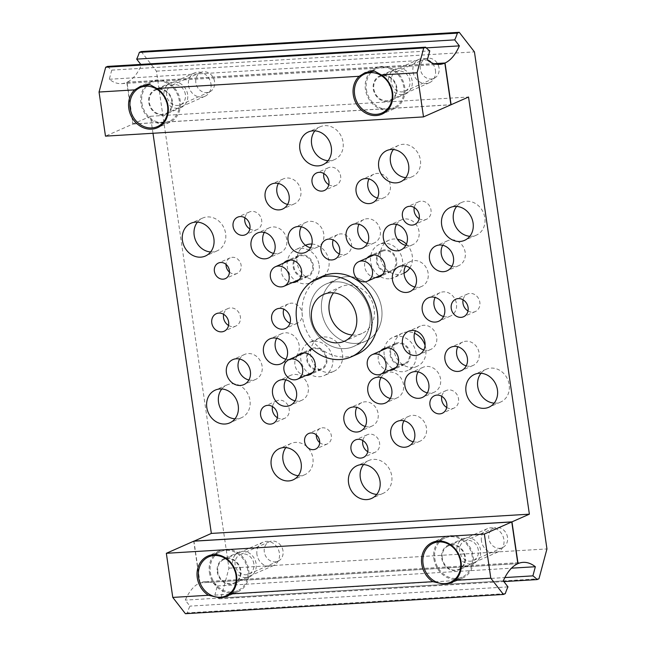 <?xml version="1.0" encoding="UTF-8"?>
<svg xmlns="http://www.w3.org/2000/svg" width="646" height="646" viewBox="0 0 646 646"><rect width="100%" height="100%" fill="white"/><g stroke="black" fill="none" stroke-linecap="round" stroke-linejoin="round"><path stroke-width="0.48" stroke-dasharray="3.23 2.42" d="M441.751 558.305A13.437 11.628 -113.8 0 0 458.967 569.885A13.437 11.628 -113.8 0 0 465.322 556.884A13.437 11.628 -113.8 0 0 448.106 545.305A13.437 11.628 -113.8 0 0 441.751 558.305M457.013 551.571A13.437 11.628 -113.8 0 0 474.229 563.15A13.437 11.628 -113.8 0 0 480.584 550.142A13.437 11.628 -113.8 0 0 463.376 538.562A13.437 11.628 -113.8 0 0 457.013 551.571M433.894 558.782A22.4 19.38 -113.8 0 0 462.584 578.081A22.4 19.38 -113.8 0 0 473.179 556.408A22.4 19.38 -113.8 0 0 444.488 537.109A22.4 19.38 -113.8 0 0 433.894 558.782M217.258 571.896A13.437 11.628 -113.8 0 0 234.474 583.475A13.437 11.628 -113.8 0 0 240.829 570.466A13.437 11.628 -113.8 0 0 223.621 558.887A13.437 11.628 -113.8 0 0 217.258 571.896M232.528 565.153A13.437 11.628 -113.8 0 0 249.744 576.733A13.437 11.628 -113.8 0 0 256.099 563.724A13.437 11.628 -113.8 0 0 238.883 552.144A13.437 11.628 -113.8 0 0 232.528 565.153M209.401 572.372A22.4 19.38 -113.8 0 0 238.091 591.671A22.4 19.38 -113.8 0 0 248.686 569.99A22.4 19.38 -113.8 0 0 220.003 550.691A22.4 19.38 -113.8 0 0 209.401 572.372M185.41 613.7L187.275 612.876A53.327 25.46 -93.5 0 1 189.94 606.126L185.289 600.126A63.994 30.556 -93.5 0 1 199.824 582.91L193.743 541.195M503.307 580.875L185.289 600.126M507.966 586.883L189.94 606.126M505.301 593.634L187.275 612.876M517.85 563.667L199.824 582.91M435.444 70.341A12.799 11.071 66.2 0 1 429.388 82.728A12.799 11.071 66.2 0 1 412.988 71.698A12.799 11.071 66.2 0 1 419.044 59.311A12.799 11.071 66.2 0 1 435.444 70.341M396.297 87.622A12.799 11.071 66.2 0 1 390.241 100.009A12.799 11.071 66.2 0 1 373.848 88.978A12.799 11.071 66.2 0 1 379.905 76.591A12.799 11.071 66.2 0 1 396.297 87.622M366.363 89.431A21.334 18.451 -113.8 0 0 393.689 107.817A21.334 18.451 -113.8 0 0 403.782 87.17A21.334 18.451 -113.8 0 0 376.457 68.791A21.334 18.451 -113.8 0 0 366.363 89.431M256.963 554.575A12.799 11.071 66.2 0 1 263.019 542.188A12.799 11.071 66.2 0 1 279.411 553.218A12.799 11.071 66.2 0 1 273.363 565.605A12.799 11.071 66.2 0 1 256.963 554.575M217.823 571.863A12.799 11.071 66.2 0 1 223.879 559.476A12.799 11.071 66.2 0 1 240.272 570.499A12.799 11.071 66.2 0 1 234.215 582.886A12.799 11.071 66.2 0 1 217.823 571.863M247.757 570.047A21.334 18.451 -113.8 0 0 220.431 551.668A21.334 18.451 -113.8 0 0 210.338 572.316A21.334 18.451 -113.8 0 0 237.663 590.694A21.334 18.451 -113.8 0 0 247.757 570.047M210.951 83.923A12.799 11.071 66.2 0 1 204.895 96.311A12.799 11.071 66.2 0 1 188.503 85.28A12.799 11.071 66.2 0 1 194.559 72.893A12.799 11.071 66.2 0 1 210.951 83.923M171.812 101.204A12.799 11.071 66.2 0 1 165.756 113.591A12.799 11.071 66.2 0 1 149.363 102.569A12.799 11.071 66.2 0 1 155.411 90.182A12.799 11.071 66.2 0 1 171.812 101.204M141.878 103.021A21.334 18.451 -113.8 0 0 169.204 121.4A21.334 18.451 -113.8 0 0 179.289 100.752A21.334 18.451 -113.8 0 0 151.971 82.373A21.334 18.451 -113.8 0 0 141.878 103.021M385.056 250.632A10.667 9.23 -113.8 0 0 382.27 251.302A10.667 9.23 -113.8 0 0 377.571 263.229A10.667 9.23 -113.8 0 0 388.093 271.49A10.667 9.23 -113.8 0 0 390.878 270.811A10.667 9.23 -113.8 0 0 395.578 258.885A10.667 9.23 -113.8 0 0 385.056 250.632M404.041 273.161A18.128 15.69 66.2 0 1 403.685 273.323A18.128 15.69 66.2 0 1 398.945 274.469A18.128 15.69 66.2 0 1 381.051 260.427A18.128 15.69 66.2 0 1 389.037 240.15A18.128 15.69 66.2 0 1 393.777 239.004A18.128 15.69 66.2 0 1 397.443 239.254M389.158 278.789A18.128 15.69 66.2 0 1 371.264 264.755A18.128 15.69 66.2 0 1 379.25 244.471A18.128 15.69 66.2 0 1 383.99 243.332A18.128 15.69 66.2 0 1 401.885 257.366A18.128 15.69 66.2 0 1 393.899 277.643A18.128 15.69 66.2 0 1 389.158 278.789M406.423 244.14A18.128 15.69 66.2 0 1 409.895 267.896M172.369 101.172A13.437 11.628 -113.8 0 0 155.153 89.592A13.437 11.628 -113.8 0 0 148.798 102.601A13.437 11.628 -113.8 0 0 166.014 114.181A13.437 11.628 -113.8 0 0 172.369 101.172M187.639 94.429A13.437 11.628 -113.8 0 0 170.423 82.849A13.437 11.628 -113.8 0 0 164.068 95.858A13.437 11.628 -113.8 0 0 181.276 107.438A13.437 11.628 -113.8 0 0 187.639 94.429M146.561 84.763A22.4 19.38 -113.8 0 0 140.941 103.077A22.4 19.38 -113.8 0 0 169.632 122.377A22.4 19.38 -113.8 0 0 180.226 100.695A22.4 19.38 -113.8 0 0 151.535 81.396A22.4 19.38 -113.8 0 0 146.763 84.569M396.854 87.59A13.437 11.628 -113.8 0 0 379.646 76.01A13.437 11.628 -113.8 0 0 373.283 89.011A13.437 11.628 -113.8 0 0 390.499 100.59A13.437 11.628 -113.8 0 0 396.854 87.59M412.124 80.847A13.437 11.628 -113.8 0 0 394.908 69.267A13.437 11.628 -113.8 0 0 388.553 82.276A13.437 11.628 -113.8 0 0 405.769 93.856A13.437 11.628 -113.8 0 0 412.124 80.847M371.054 71.173A22.4 19.38 -113.8 0 0 365.426 89.487A22.4 19.38 -113.8 0 0 394.117 108.786A22.4 19.38 -113.8 0 0 404.719 87.113A22.4 19.38 -113.8 0 0 376.029 67.814A22.4 19.38 -113.8 0 0 371.256 70.979M107.551 66.409A53.327 25.46 86.5 0 0 111.75 70.131L109.303 79.272A63.994 30.556 86.5 0 0 121.537 83.633A63.994 30.556 86.5 0 0 126.802 82.333L132.882 124.048L105.484 136.144M109.303 79.272L427.321 60.021M111.75 70.131L429.776 50.881M132.882 124.048L450.908 104.805M126.802 82.333L434.185 63.728M322.709 276.197A42.66 36.911 -113.8 0 0 302.522 317.485A42.66 36.911 -113.8 0 0 357.173 354.25M352.183 335.016A25.598 22.142 -113.8 0 0 362.026 333.449A25.598 22.142 -113.8 0 0 374.131 308.675A25.598 22.142 -113.8 0 0 341.346 286.622A25.598 22.142 -113.8 0 0 333.562 292.84M321.748 311.848A34.125 29.53 -113.8 0 0 365.466 341.258A34.125 29.53 -113.8 0 0 381.616 308.223A34.125 29.53 -113.8 0 0 337.898 278.814A34.125 29.53 -113.8 0 0 321.748 311.848A34.125 29.53 -113.8 0 0 365.466 341.258A34.125 29.53 -113.8 0 0 381.616 308.223A34.125 29.53 -113.8 0 0 337.898 278.814A34.125 29.53 -113.8 0 0 321.748 311.848M310.007 317.033A34.125 29.53 -113.8 0 0 353.725 346.442A34.125 29.53 -113.8 0 0 369.875 313.407A34.125 29.53 -113.8 0 0 326.157 283.998A34.125 29.53 -113.8 0 0 310.007 317.033A34.125 29.53 -113.8 0 0 353.725 346.442A34.125 29.53 -113.8 0 0 369.875 313.407A34.125 29.53 -113.8 0 0 326.157 283.998A34.125 29.53 -113.8 0 0 310.007 317.033M318.316 369.447A10.667 9.23 -113.8 0 0 321.102 368.777A10.667 9.23 -113.8 0 0 325.802 356.842A10.667 9.23 -113.8 0 0 315.272 348.59A10.667 9.23 -113.8 0 0 312.486 349.26A10.667 9.23 -113.8 0 0 307.787 361.187A10.667 9.23 -113.8 0 0 318.316 369.447M323.993 336.97A18.128 15.69 66.2 0 1 341.887 351.004A18.128 15.69 66.2 0 1 333.901 371.28A18.128 15.69 66.2 0 1 329.161 372.427A18.128 15.69 66.2 0 1 311.267 358.393A18.128 15.69 66.2 0 1 319.253 338.108A18.128 15.69 66.2 0 1 323.993 336.97M314.206 341.29A18.128 15.69 66.2 0 1 332.101 355.324A18.128 15.69 66.2 0 1 324.114 375.601A18.128 15.69 66.2 0 1 319.382 376.747A18.128 15.69 66.2 0 1 301.48 362.713A18.128 15.69 66.2 0 1 309.466 342.428A18.128 15.69 66.2 0 1 314.206 341.29M409.483 353.41A10.667 9.23 -113.8 0 0 395.82 344.213A10.667 9.23 -113.8 0 0 390.773 354.541A10.667 9.23 -113.8 0 0 404.436 363.73A10.667 9.23 -113.8 0 0 409.483 353.41M425.06 345.408A18.128 15.69 66.2 0 1 425.819 348.687A18.128 15.69 66.2 0 1 417.235 366.242A18.128 15.69 66.2 0 1 394.012 350.616A18.128 15.69 66.2 0 1 402.595 333.07A18.128 15.69 66.2 0 1 414.49 333.263M384.225 354.937A18.128 15.69 66.2 0 1 392.808 337.39A18.128 15.69 66.2 0 1 416.032 353.007A18.128 15.69 66.2 0 1 407.456 370.562A18.128 15.69 66.2 0 1 384.225 354.937M293.882 266.669A10.667 9.23 -113.8 0 0 307.544 275.858A10.667 9.23 -113.8 0 0 312.591 265.538A10.667 9.23 -113.8 0 0 298.928 256.341A10.667 9.23 -113.8 0 0 293.882 266.669M311.921 244.043A18.128 15.69 66.2 0 1 328.927 260.814A18.128 15.69 66.2 0 1 320.343 278.369A18.128 15.69 66.2 0 1 297.12 262.744A18.128 15.69 66.2 0 1 305.703 245.197M319.14 265.143A18.128 15.69 66.2 0 1 310.565 282.69A18.128 15.69 66.2 0 1 287.333 267.064A18.128 15.69 66.2 0 1 295.916 249.518A18.128 15.69 66.2 0 1 319.14 265.143M481.456 540.993A12.799 11.071 66.2 0 1 487.512 528.606A12.799 11.071 66.2 0 1 503.904 539.628A12.799 11.071 66.2 0 1 497.848 552.015A12.799 11.071 66.2 0 1 481.456 540.993M442.308 558.273A12.799 11.071 66.2 0 1 448.364 545.886A12.799 11.071 66.2 0 1 464.757 556.917A12.799 11.071 66.2 0 1 458.708 569.304A12.799 11.071 66.2 0 1 442.308 558.273M472.242 556.464A21.334 18.451 -113.8 0 0 444.916 538.078A21.334 18.451 -113.8 0 0 434.831 558.725A21.334 18.451 -113.8 0 0 462.148 577.104A21.334 18.451 -113.8 0 0 472.242 556.464M405.769 177.65A17.062 14.761 -113.8 0 0 412.326 176.616A17.062 14.761 -113.8 0 0 420.401 160.095A17.062 14.761 -113.8 0 0 398.542 145.39A17.062 14.761 -113.8 0 0 393.349 149.541M298.274 475.722A17.062 14.761 -113.8 0 0 304.831 474.681A17.062 14.761 -113.8 0 0 312.898 458.167A17.062 14.761 -113.8 0 0 291.039 443.463A17.062 14.761 -113.8 0 0 285.855 447.605M469.836 236.275A17.918 15.504 -113.8 0 0 476.36 235.152A17.918 15.504 -113.8 0 0 484.831 217.815A17.918 15.504 -113.8 0 0 461.882 202.376A17.918 15.504 -113.8 0 0 456.657 206.437M494.182 403.136A17.918 15.504 -113.8 0 0 500.698 402.014A17.918 15.504 -113.8 0 0 509.177 384.669A17.918 15.504 -113.8 0 0 486.228 369.229A17.918 15.504 -113.8 0 0 481.004 373.299M234.966 418.826A17.918 15.504 -113.8 0 0 241.483 417.704A17.918 15.504 -113.8 0 0 249.962 400.358A17.918 15.504 -113.8 0 0 227.012 384.919A17.918 15.504 -113.8 0 0 221.788 388.981M210.62 251.964A17.918 15.504 -113.8 0 0 217.145 250.842A17.918 15.504 -113.8 0 0 225.615 233.497A17.918 15.504 -113.8 0 0 202.666 218.057A17.918 15.504 -113.8 0 0 197.442 222.127M328.055 160.692A17.918 15.504 -113.8 0 0 334.58 159.57A17.918 15.504 -113.8 0 0 343.058 142.225A17.918 15.504 -113.8 0 0 320.101 126.786A17.918 15.504 -113.8 0 0 314.885 130.847M376.739 494.408A17.918 15.504 -113.8 0 0 383.264 493.286A17.918 15.504 -113.8 0 0 391.742 475.949A17.918 15.504 -113.8 0 0 368.785 460.509A17.918 15.504 -113.8 0 0 363.569 464.571M423.816 349.914A12.799 11.071 -113.8 0 0 430.648 349.486A12.799 11.071 -113.8 0 0 436.696 337.099A12.799 11.071 -113.8 0 0 420.304 326.077A12.799 11.071 -113.8 0 0 415.394 330.833M367.413 243.356A12.799 11.071 -113.8 0 0 374.244 242.936A12.799 11.071 -113.8 0 0 380.3 230.549A12.799 11.071 -113.8 0 0 363.908 219.519A12.799 11.071 -113.8 0 0 358.99 224.275M414.918 287.002A13.655 11.814 -113.8 0 0 421.677 286.412A13.655 11.814 -113.8 0 0 428.128 273.201A13.655 11.814 -113.8 0 0 410.646 261.436A13.655 11.814 -113.8 0 0 405.656 266.039M390.321 398.461A13.655 11.814 -113.8 0 0 397.08 397.871A13.655 11.814 -113.8 0 0 403.54 384.661A13.655 11.814 -113.8 0 0 386.05 372.895A13.655 11.814 -113.8 0 0 381.067 377.49M285.968 359.224A13.655 11.814 -113.8 0 0 292.719 358.635A13.655 11.814 -113.8 0 0 299.179 345.424A13.655 11.814 -113.8 0 0 281.696 333.659A13.655 11.814 -113.8 0 0 276.706 338.262M310.556 247.765A13.655 11.814 -113.8 0 0 317.315 247.176A13.655 11.814 -113.8 0 0 323.775 233.965A13.655 11.814 -113.8 0 0 306.285 222.2A13.655 11.814 -113.8 0 0 301.302 226.803M229.451 272.095A8.535 7.381 -113.8 0 0 237.066 273.452A8.535 7.381 -113.8 0 0 241.103 265.191A8.535 7.381 -113.8 0 0 230.17 257.843A8.535 7.381 -113.8 0 0 226.043 264.384M319.689 442.583A8.535 7.381 -113.8 0 0 327.304 443.939A8.535 7.381 -113.8 0 0 331.341 435.687A8.535 7.381 -113.8 0 0 320.408 428.33A8.535 7.381 -113.8 0 0 316.282 434.871M446.701 407.465A9.601 8.301 -113.8 0 0 453.993 408.086A9.601 8.301 -113.8 0 0 458.531 398.792A9.601 8.301 -113.8 0 0 446.233 390.523A9.601 8.301 -113.8 0 0 441.783 396.321M277.384 417.712A9.601 8.301 -113.8 0 0 284.668 418.333A9.601 8.301 -113.8 0 0 289.214 409.039A9.601 8.301 -113.8 0 0 276.916 400.77A9.601 8.301 -113.8 0 0 272.459 406.568M228.547 325.447A9.601 8.301 -113.8 0 0 235.83 326.06A9.601 8.301 -113.8 0 0 240.377 316.774A9.601 8.301 -113.8 0 0 228.078 308.505A9.601 8.301 -113.8 0 0 223.621 314.303M419.165 218.687A9.601 8.301 -113.8 0 0 426.449 219.301A9.601 8.301 -113.8 0 0 430.995 210.015A9.601 8.301 -113.8 0 0 418.697 201.746A9.601 8.301 -113.8 0 0 414.239 207.544M468.003 310.952A9.601 8.301 -113.8 0 0 475.286 311.574A9.601 8.301 -113.8 0 0 479.833 302.28A9.601 8.301 -113.8 0 0 467.534 294.011A9.601 8.301 -113.8 0 0 463.077 299.809M367.744 451.691A9.601 8.301 -113.8 0 0 375.035 452.305A9.601 8.301 -113.8 0 0 379.573 443.019A9.601 8.301 -113.8 0 0 367.283 434.742A9.601 8.301 -113.8 0 0 362.826 440.548M328.798 184.716A9.601 8.301 -113.8 0 0 336.09 185.329A9.601 8.301 -113.8 0 0 340.628 176.043A9.601 8.301 -113.8 0 0 328.329 167.766A9.601 8.301 -113.8 0 0 323.88 173.572M249.84 228.934A9.601 8.301 -113.8 0 0 257.132 229.548A9.601 8.301 -113.8 0 0 261.67 220.262A9.601 8.301 -113.8 0 0 249.38 211.993A9.601 8.301 -113.8 0 0 244.923 217.791M289.981 323.202A10.667 9.23 -113.8 0 0 297.063 323.363A10.667 9.23 -113.8 0 0 302.11 313.035A10.667 9.23 -113.8 0 0 288.447 303.846A10.667 9.23 -113.8 0 0 283.788 309.184M339.32 253.935A10.667 9.23 -113.8 0 0 346.409 254.096A10.667 9.23 -113.8 0 0 351.456 243.768A10.667 9.23 -113.8 0 0 337.793 234.579A10.667 9.23 -113.8 0 0 333.134 239.916M367.081 258.004A11.515 9.965 -113.8 0 0 364.732 266.855A11.515 9.965 -113.8 0 0 375.697 277.522M396.676 260.443A11.515 9.965 -113.8 0 0 381.923 250.519A11.515 9.965 -113.8 0 0 376.473 261.67A11.515 9.965 -113.8 0 0 391.226 271.595A11.515 9.965 -113.8 0 0 396.676 260.443M380.631 350.923A11.515 9.965 -113.8 0 0 378.281 359.774A11.515 9.965 -113.8 0 0 389.247 370.433M410.234 353.362A11.515 9.965 -113.8 0 0 395.473 343.438A11.515 9.965 -113.8 0 0 390.031 354.581A11.515 9.965 -113.8 0 0 404.784 364.514A11.515 9.965 -113.8 0 0 410.234 353.362M297.297 355.962A11.515 9.965 -113.8 0 0 294.947 364.812A11.515 9.965 -113.8 0 0 305.913 375.479M326.892 358.409A11.515 9.965 -113.8 0 0 312.139 348.477A11.515 9.965 -113.8 0 0 306.689 359.628A11.515 9.965 -113.8 0 0 321.442 369.552A11.515 9.965 -113.8 0 0 326.892 358.409M283.739 263.051A11.515 9.965 -113.8 0 0 281.39 271.901A11.515 9.965 -113.8 0 0 292.355 282.56M313.342 265.49A11.515 9.965 -113.8 0 0 298.581 255.566A11.515 9.965 -113.8 0 0 293.139 266.709A11.515 9.965 -113.8 0 0 307.892 276.641A11.515 9.965 -113.8 0 0 313.342 265.49M466.242 365.862A12.799 11.071 -113.8 0 0 473.074 365.442A12.799 11.071 -113.8 0 0 479.13 353.055A12.799 11.071 -113.8 0 0 462.738 342.025A12.799 11.071 -113.8 0 0 457.82 346.789M377.417 198.039A12.799 11.071 -113.8 0 0 384.241 197.619A12.799 11.071 -113.8 0 0 390.297 185.232A12.799 11.071 -113.8 0 0 373.905 174.202A12.799 11.071 -113.8 0 0 368.987 178.958M365.24 426.457A12.799 11.071 -113.8 0 0 372.064 426.029A12.799 11.071 -113.8 0 0 378.12 413.642A12.799 11.071 -113.8 0 0 361.728 402.62A12.799 11.071 -113.8 0 0 356.81 407.376M443.56 316.508A12.799 11.071 -113.8 0 0 450.391 316.088A12.799 11.071 -113.8 0 0 456.447 303.701A12.799 11.071 -113.8 0 0 440.047 292.67A12.799 11.071 -113.8 0 0 435.138 297.426M427.337 392.849A13.655 11.814 -113.8 0 0 434.096 392.267A13.655 11.814 -113.8 0 0 440.556 379.049A13.655 11.814 -113.8 0 0 423.065 367.291A13.655 11.814 -113.8 0 0 418.083 371.886M295.06 400.859A13.655 11.814 -113.8 0 0 301.811 400.27A13.655 11.814 -113.8 0 0 308.271 387.059A13.655 11.814 -113.8 0 0 290.789 375.294A13.655 11.814 -113.8 0 0 285.798 379.888M273.541 253.377A13.655 11.814 -113.8 0 0 280.299 252.788A13.655 11.814 -113.8 0 0 286.759 239.569A13.655 11.814 -113.8 0 0 269.269 227.812A13.655 11.814 -113.8 0 0 264.287 232.407M405.825 245.367A13.655 11.814 -113.8 0 0 412.584 244.777A13.655 11.814 -113.8 0 0 419.036 231.567A13.655 11.814 -113.8 0 0 401.554 219.801A13.655 11.814 -113.8 0 0 396.563 224.404M413.254 441.783A13.655 11.814 -113.8 0 0 420.013 441.194A13.655 11.814 -113.8 0 0 426.465 427.983A13.655 11.814 -113.8 0 0 408.983 416.218A13.655 11.814 -113.8 0 0 403.992 420.821M248.888 379.985A13.655 11.814 -113.8 0 0 255.646 379.404A13.655 11.814 -113.8 0 0 262.106 366.185A13.655 11.814 -113.8 0 0 244.624 354.428A13.655 11.814 -113.8 0 0 239.634 359.023M287.632 204.443A13.655 11.814 -113.8 0 0 294.382 203.853A13.655 11.814 -113.8 0 0 300.842 190.643A13.655 11.814 -113.8 0 0 283.36 178.877A13.655 11.814 -113.8 0 0 278.369 183.48M451.99 266.241A13.655 11.814 -113.8 0 0 458.749 265.651A13.655 11.814 -113.8 0 0 465.209 252.441A13.655 11.814 -113.8 0 0 447.718 240.675A13.655 11.814 -113.8 0 0 442.736 245.27M253.862 563.788A10.667 9.23 -113.8 0 0 240.199 554.599A10.667 9.23 -113.8 0 0 235.152 564.919A10.667 9.23 -113.8 0 0 248.815 574.108A10.667 9.23 -113.8 0 0 253.862 563.788M283.021 550.909A10.667 9.23 -113.8 0 0 269.366 541.719A10.667 9.23 -113.8 0 0 264.319 552.039A10.667 9.23 -113.8 0 0 277.982 561.237A10.667 9.23 -113.8 0 0 283.021 550.909M478.347 550.198A10.667 9.23 -113.8 0 0 464.692 541.009A10.667 9.23 -113.8 0 0 459.645 551.337A10.667 9.23 -113.8 0 0 473.308 560.526A10.667 9.23 -113.8 0 0 478.347 550.198M507.514 537.327A10.667 9.23 -113.8 0 0 493.851 528.137A10.667 9.23 -113.8 0 0 488.804 538.457A10.667 9.23 -113.8 0 0 502.467 547.647A10.667 9.23 -113.8 0 0 507.514 537.327M409.887 80.912A10.667 9.23 -113.8 0 0 396.224 71.714A10.667 9.23 -113.8 0 0 391.177 82.042A10.667 9.23 -113.8 0 0 404.84 91.231A10.667 9.23 -113.8 0 0 409.887 80.912M439.054 68.032A10.667 9.23 -113.8 0 0 425.391 58.843A10.667 9.23 -113.8 0 0 420.344 69.162A10.667 9.23 -113.8 0 0 434.007 78.352A10.667 9.23 -113.8 0 0 439.054 68.032M185.402 94.494A10.667 9.23 -113.8 0 0 171.739 85.304A10.667 9.23 -113.8 0 0 166.692 95.624A10.667 9.23 -113.8 0 0 180.355 104.814A10.667 9.23 -113.8 0 0 185.402 94.494M214.561 81.614A10.667 9.23 -113.8 0 0 200.898 72.425A10.667 9.23 -113.8 0 0 195.851 82.753A10.667 9.23 -113.8 0 0 209.514 91.942A10.667 9.23 -113.8 0 0 214.561 81.614M141.216 51.551L156.413 71.141L228.926 568.181L220.94 598.01L219.075 598.834A53.327 25.46 86.5 0 0 214.876 595.119L217.322 585.979A63.994 30.556 86.5 0 0 205.089 581.61A63.994 30.556 86.5 0 0 200.026 582.829L193.945 541.187M152.981 133.27L150.502 116.272L133.084 123.959L126.996 82.244A63.994 30.556 86.5 0 0 141.345 65.125L140.78 64.398M217.322 585.979L511.495 568.173M214.876 595.119L504.881 577.564M219.075 598.834L503.872 581.602M220.94 598.01L538.958 578.768M228.926 568.181L546.952 548.93M156.413 71.141L474.439 51.89M141.345 65.125L426.255 47.877M126.996 82.244L433.975 63.663M133.084 123.959L450.9 104.725M150.502 116.272L468.528 97.021M200.026 582.829L517.842 563.595M474.229 563.15L458.967 569.885M462.584 578.081L451.764 582.862M249.744 576.733L234.474 583.475M238.091 591.671L227.279 596.444M220.003 550.691L207.867 556.053M238.883 552.144L223.621 558.887M444.488 537.109L432.352 542.462M463.376 538.562L448.106 545.305M429.388 82.728L390.241 100.009M386.962 110.789L393.689 107.817M371.539 70.963L376.457 68.791M419.044 59.311L379.905 76.591M263.019 542.188L223.879 559.476M213.705 554.639L220.431 551.668M230.937 593.666L237.663 590.694M273.363 565.605L234.215 582.886M204.895 96.311L165.756 113.591M162.469 124.371L169.204 121.4M147.046 84.545L151.971 82.373M194.559 72.893L155.411 90.182M373.969 254.968L382.27 251.302M389.037 240.15L379.25 244.471M403.685 273.323L393.899 277.643M382.585 274.477L390.878 270.811M170.423 82.849L155.153 89.592M151.535 81.396L140.723 86.176M394.908 69.267L379.646 76.01M376.029 67.814L365.208 72.586M121.537 83.633L439.563 64.39M394.117 108.786L381.988 114.148M405.769 93.856L390.499 100.59M169.632 122.377L157.495 127.73M181.276 107.438L166.014 114.181M341.346 286.622L323.727 294.398M365.466 341.258L353.725 346.442L365.466 341.258M337.898 278.814L326.157 283.998L337.898 278.814M362.026 333.449L344.407 341.233M312.801 372.435L321.102 368.777M333.901 371.28L324.114 375.601M319.253 338.108L309.466 342.428M304.185 352.926L312.486 349.26M387.519 347.879L395.82 344.213M402.595 333.07L392.808 337.39M417.235 366.242L407.456 370.562M396.135 367.396L404.436 363.73M299.243 279.524L307.544 275.858M320.343 278.369L310.565 282.69M305.477 245.294L295.916 249.518M290.627 260.007L298.928 256.341M487.512 528.606L448.364 545.886M438.19 541.049L444.916 538.078M455.422 580.076L462.148 577.104M497.848 552.015L458.708 569.304M398.542 145.39L386.793 150.575M291.039 443.463L279.298 448.647M461.882 202.376L450.141 207.56M486.228 369.229L474.479 374.414M227.012 384.919L215.263 390.103M202.666 218.057L190.925 223.241M320.101 126.786L308.36 131.97M368.785 460.509L357.044 465.693M420.304 326.077L408.563 331.261M363.908 219.519L352.159 224.703M410.646 261.436L398.905 266.62M386.05 372.895L374.309 378.08M281.696 333.659L269.947 338.843M306.285 222.2L294.544 227.384M230.17 257.843L218.429 263.027M320.408 428.33L308.667 433.514M446.233 390.523L434.492 395.707M276.916 400.77L265.175 405.954M228.078 308.505L216.337 313.69M418.697 201.746L406.956 206.93M467.534 294.011L455.793 299.195M367.283 434.742L355.534 439.926M328.329 167.766L316.588 172.95M249.38 211.993L237.631 217.177M288.447 303.846L276.706 309.03M337.793 234.579L326.044 239.763M381.923 250.519L370.182 255.703M395.473 343.438L383.732 348.622M312.139 348.477L300.398 353.669M298.581 255.566L286.84 260.75M462.738 342.025L450.989 347.209M373.905 174.202L362.164 179.386M361.728 402.62L349.987 407.804M440.047 292.67L428.306 297.854M423.065 367.291L411.324 372.476M290.789 375.294L279.04 380.478M269.269 227.812L257.528 232.996M401.554 219.801L389.813 224.986M408.983 416.218L397.242 421.402M244.624 354.428L232.875 359.612M283.36 178.877L271.611 184.062M447.718 240.675L435.977 245.86M269.366 541.719L240.199 554.599M493.851 528.137L464.692 541.009M425.391 58.843L396.224 71.714M200.898 72.425L171.739 85.304M205.089 581.61L523.115 562.367M209.514 91.942L180.355 104.814M434.007 78.352L404.84 91.231M502.467 547.647L473.308 560.526M277.982 561.237L248.815 574.108M458.749 265.651L447 270.835M294.382 203.853L282.641 209.038M255.646 379.404L243.905 384.588M420.013 441.194L408.264 446.378M412.584 244.777L400.835 249.962M280.299 252.788L268.558 257.972M301.811 400.27L290.07 405.454M434.096 392.267L422.355 397.452M450.391 316.088L438.65 321.272M372.064 426.029L360.323 431.221M384.241 197.619L372.5 202.804M473.074 365.442L461.333 370.626M307.892 276.641L296.151 281.826M321.442 369.552L309.7 374.737M404.784 364.514L393.043 369.698M391.226 271.595L379.485 276.779M346.409 254.096L334.66 259.28M297.063 323.363L285.322 328.548M257.132 229.548L245.391 234.74M336.09 185.329L324.34 190.513M375.035 452.305L363.294 457.489M475.286 311.574L463.545 316.758M426.449 219.301L414.708 224.493M235.83 326.06L224.089 331.253M284.668 418.333L272.927 423.518M453.993 408.086L442.244 413.27M327.304 443.939L315.563 449.123M237.066 273.452L225.325 278.636M317.315 247.176L305.574 252.368M292.719 358.635L280.978 363.819M397.08 397.871L385.339 403.056M421.677 286.412L409.927 291.596M374.244 242.936L362.503 248.121M430.648 349.486L418.899 354.67M383.264 493.286L371.523 498.47M334.58 159.57L322.839 164.754M217.145 250.842L205.396 256.026M241.483 417.704L229.742 422.888M500.698 402.014L488.957 407.198M476.36 235.152L464.611 240.336M304.831 474.681L293.082 479.865M412.326 176.616L400.585 181.801"/><path stroke-width="0.97" d="M490.798 578.17L503.436 594.449L505.301 593.634A53.327 25.46 -93.5 0 1 507.966 586.883L503.307 580.875A63.994 30.556 -93.5 0 1 517.85 563.667L511.769 521.952L484.363 534.048L490.798 578.17L455.164 580.326A22.4 19.38 -113.8 0 0 461.042 561.762A22.4 19.38 -113.8 0 0 432.352 542.462A22.4 19.38 -113.8 0 0 421.757 564.144A22.4 19.38 -113.8 0 0 432.901 581.675L230.679 593.908L227.279 596.444L218.752 597.615L208.416 595.257A22.4 19.38 66.2 0 1 197.272 577.726A22.4 19.38 66.2 0 1 207.867 556.053A22.4 19.38 66.2 0 1 236.557 575.352A22.4 19.38 66.2 0 1 230.679 593.908M455.164 580.326L451.764 582.862L443.237 584.032L432.901 581.675M511.769 521.952L193.743 541.195L166.337 553.299L172.773 597.413L185.41 613.7L503.436 594.449M208.416 595.257L172.773 597.413M484.363 534.048L166.337 553.299M354.622 94.615A21.334 18.451 -113.8 0 0 381.947 113.002A21.334 18.451 -113.8 0 0 392.033 92.354A21.334 18.451 -113.8 0 0 364.715 73.975A21.334 18.451 -113.8 0 0 354.622 94.615M236.008 575.231A21.334 18.451 -113.8 0 0 208.69 556.852A21.334 18.451 -113.8 0 0 198.597 577.5A21.334 18.451 -113.8 0 0 225.922 595.878A21.334 18.451 -113.8 0 0 236.008 575.231M130.137 108.205A21.334 18.451 -113.8 0 0 157.454 126.584A21.334 18.451 -113.8 0 0 167.548 105.936A21.334 18.451 -113.8 0 0 140.222 87.557A21.334 18.451 -113.8 0 0 130.137 108.205M361.566 261A10.667 9.23 -113.8 0 0 358.78 261.67A10.667 9.23 -113.8 0 0 354.081 273.597A10.667 9.23 -113.8 0 0 364.61 281.858A10.667 9.23 -113.8 0 0 367.396 281.188A10.667 9.23 -113.8 0 0 372.096 269.253A10.667 9.23 -113.8 0 0 361.566 261M397.443 239.254A18.128 15.69 66.2 0 1 406.423 244.14M409.895 267.896A18.128 15.69 66.2 0 1 404.041 273.161M423.51 116.902L417.074 72.78L423.711 47.99L425.577 47.166A53.327 25.46 86.5 0 0 429.776 50.881L427.321 60.021A63.994 30.556 86.5 0 0 439.563 64.39A63.994 30.556 86.5 0 0 444.828 63.09L450.908 104.805L423.51 116.902L105.484 136.144L99.048 92.031L134.683 89.875A22.4 19.38 -113.8 0 0 128.804 108.431A22.4 19.38 -113.8 0 0 157.495 127.73A22.4 19.38 -113.8 0 0 168.089 106.057A22.4 19.38 -113.8 0 0 156.946 88.526L359.176 76.285L365.208 72.586L374.478 71.092L381.439 74.944A22.4 19.38 66.2 0 1 392.582 92.467A22.4 19.38 66.2 0 1 381.988 114.148A22.4 19.38 66.2 0 1 353.297 94.849A22.4 19.38 66.2 0 1 359.176 76.285M134.683 89.875L140.723 86.176L149.985 84.674L156.946 88.526M99.048 92.031L105.694 67.232L107.551 66.409L425.577 47.166M105.694 67.232L423.711 47.99M381.439 74.944L417.074 72.78M434.185 63.728L444.828 63.09M351.303 356.842L357.173 354.25A42.66 36.911 -113.8 0 0 377.353 312.955A42.66 36.911 -113.8 0 0 322.709 276.197L316.839 278.789A42.66 36.911 -113.8 0 0 296.651 320.077A42.66 36.911 -113.8 0 0 351.303 356.842A42.66 36.911 -113.8 0 0 371.482 315.547A42.66 36.911 -113.8 0 0 316.839 278.789M356.519 316.459A25.598 22.142 -113.8 0 0 323.727 294.398A25.598 22.142 -113.8 0 0 311.622 319.172A25.598 22.142 -113.8 0 0 344.407 341.233A25.598 22.142 -113.8 0 0 356.519 316.459M333.562 292.84A25.598 22.142 -113.8 0 0 329.234 311.396A25.598 22.142 -113.8 0 0 352.183 335.016M294.826 379.816A10.667 9.23 -113.8 0 0 297.612 379.145A10.667 9.23 -113.8 0 0 302.312 367.211A10.667 9.23 -113.8 0 0 291.782 358.958A10.667 9.23 -113.8 0 0 288.996 359.628A10.667 9.23 -113.8 0 0 284.297 371.563A10.667 9.23 -113.8 0 0 294.826 379.816M385.993 363.779A10.667 9.23 -113.8 0 0 372.338 354.589A10.667 9.23 -113.8 0 0 367.291 364.909A10.667 9.23 -113.8 0 0 380.954 374.099A10.667 9.23 -113.8 0 0 385.993 363.779M414.49 333.263A18.128 15.69 66.2 0 1 425.06 345.408M270.399 277.037A10.667 9.23 -113.8 0 0 284.062 286.226A10.667 9.23 -113.8 0 0 289.101 275.907A10.667 9.23 -113.8 0 0 275.446 266.717A10.667 9.23 -113.8 0 0 270.399 277.037M305.477 245.294L305.703 245.197A18.128 15.69 66.2 0 1 311.921 244.043M460.501 561.649A21.334 18.451 -113.8 0 0 433.175 543.27A21.334 18.451 -113.8 0 0 423.082 563.91A21.334 18.451 -113.8 0 0 450.407 582.296A21.334 18.451 -113.8 0 0 460.501 561.649M408.652 165.279A17.062 14.761 -113.8 0 0 386.793 150.575A17.062 14.761 -113.8 0 0 378.726 167.096A17.062 14.761 -113.8 0 0 400.585 181.801A17.062 14.761 -113.8 0 0 408.652 165.279M393.349 149.541A17.062 14.761 -113.8 0 0 390.467 161.912A17.062 14.761 -113.8 0 0 405.769 177.65M301.157 463.352A17.062 14.761 -113.8 0 0 279.298 448.647A17.062 14.761 -113.8 0 0 271.223 465.16A17.062 14.761 -113.8 0 0 293.082 479.865A17.062 14.761 -113.8 0 0 301.157 463.352M285.855 447.605A17.062 14.761 -113.8 0 0 282.972 459.976A17.062 14.761 -113.8 0 0 298.274 475.722M473.09 222.999A17.918 15.504 -113.8 0 0 450.141 207.56A17.918 15.504 -113.8 0 0 441.662 224.897A17.918 15.504 -113.8 0 0 464.611 240.336A17.918 15.504 -113.8 0 0 473.09 222.999M456.657 206.437A17.918 15.504 -113.8 0 0 453.403 219.713A17.918 15.504 -113.8 0 0 469.836 236.275M497.436 389.861A17.918 15.504 -113.8 0 0 474.479 374.414A17.918 15.504 -113.8 0 0 466.008 391.759A17.918 15.504 -113.8 0 0 488.957 407.198A17.918 15.504 -113.8 0 0 497.436 389.861M481.004 373.299A17.918 15.504 -113.8 0 0 477.749 386.574A17.918 15.504 -113.8 0 0 494.182 403.136M238.221 405.543A17.918 15.504 -113.8 0 0 215.263 390.103A17.918 15.504 -113.8 0 0 206.793 407.448A17.918 15.504 -113.8 0 0 229.742 422.888A17.918 15.504 -113.8 0 0 238.221 405.543M221.788 388.981A17.918 15.504 -113.8 0 0 218.534 402.264A17.918 15.504 -113.8 0 0 234.966 418.826M213.874 238.689A17.918 15.504 -113.8 0 0 190.925 223.241A17.918 15.504 -113.8 0 0 182.447 240.587A17.918 15.504 -113.8 0 0 205.396 256.026A17.918 15.504 -113.8 0 0 213.874 238.689M197.442 222.127A17.918 15.504 -113.8 0 0 194.188 235.402A17.918 15.504 -113.8 0 0 210.62 251.964M331.309 147.409A17.918 15.504 -113.8 0 0 308.36 131.97A17.918 15.504 -113.8 0 0 299.881 149.315A17.918 15.504 -113.8 0 0 322.839 164.754A17.918 15.504 -113.8 0 0 331.309 147.409M314.885 130.847A17.918 15.504 -113.8 0 0 311.63 144.131A17.918 15.504 -113.8 0 0 328.055 160.692M379.993 481.133A17.918 15.504 -113.8 0 0 357.044 465.693A17.918 15.504 -113.8 0 0 348.565 483.03A17.918 15.504 -113.8 0 0 371.523 498.47A17.918 15.504 -113.8 0 0 379.993 481.133M363.569 464.571A17.918 15.504 -113.8 0 0 360.315 477.846A17.918 15.504 -113.8 0 0 376.739 494.408M424.955 342.283A12.799 11.071 -113.8 0 0 408.563 331.261A12.799 11.071 -113.8 0 0 402.506 343.648A12.799 11.071 -113.8 0 0 418.899 354.67A12.799 11.071 -113.8 0 0 424.955 342.283M415.394 330.833A12.799 11.071 -113.8 0 0 414.248 338.464A12.799 11.071 -113.8 0 0 423.816 349.914M368.559 235.733A12.799 11.071 -113.8 0 0 352.159 224.703A12.799 11.071 -113.8 0 0 346.111 237.09A12.799 11.071 -113.8 0 0 362.503 248.121A12.799 11.071 -113.8 0 0 368.559 235.733M358.99 224.275A12.799 11.071 -113.8 0 0 357.852 231.906A12.799 11.071 -113.8 0 0 367.413 243.356M416.387 278.386A13.655 11.814 -113.8 0 0 398.905 266.62A13.655 11.814 -113.8 0 0 392.445 279.839A13.655 11.814 -113.8 0 0 409.927 291.596A13.655 11.814 -113.8 0 0 416.387 278.386M405.656 266.039A13.655 11.814 -113.8 0 0 404.186 274.647A13.655 11.814 -113.8 0 0 414.918 287.002M391.791 389.845A13.655 11.814 -113.8 0 0 374.309 378.08A13.655 11.814 -113.8 0 0 367.849 391.29A13.655 11.814 -113.8 0 0 385.339 403.056A13.655 11.814 -113.8 0 0 391.791 389.845M381.067 377.49A13.655 11.814 -113.8 0 0 379.59 386.106A13.655 11.814 -113.8 0 0 390.321 398.461M287.438 350.608A13.655 11.814 -113.8 0 0 269.947 338.843A13.655 11.814 -113.8 0 0 263.495 352.062A13.655 11.814 -113.8 0 0 280.978 363.819A13.655 11.814 -113.8 0 0 287.438 350.608M276.706 338.262A13.655 11.814 -113.8 0 0 275.236 346.87A13.655 11.814 -113.8 0 0 285.968 359.224M312.034 239.149A13.655 11.814 -113.8 0 0 294.544 227.384A13.655 11.814 -113.8 0 0 288.084 240.603A13.655 11.814 -113.8 0 0 305.574 252.368A13.655 11.814 -113.8 0 0 312.034 239.149M301.302 226.803A13.655 11.814 -113.8 0 0 299.833 235.419A13.655 11.814 -113.8 0 0 310.556 247.765M229.354 270.383A8.535 7.381 -113.8 0 0 218.429 263.027A8.535 7.381 -113.8 0 0 214.391 271.288A8.535 7.381 -113.8 0 0 225.325 278.636A8.535 7.381 -113.8 0 0 229.354 270.383M226.043 264.384A8.535 7.381 -113.8 0 0 226.132 266.104A8.535 7.381 -113.8 0 0 229.451 272.095M319.6 440.871A8.535 7.381 -113.8 0 0 308.667 433.514A8.535 7.381 -113.8 0 0 304.629 441.775A8.535 7.381 -113.8 0 0 315.563 449.123A8.535 7.381 -113.8 0 0 319.6 440.871M316.282 434.871A8.535 7.381 -113.8 0 0 316.379 436.591A8.535 7.381 -113.8 0 0 319.689 442.583M446.79 403.976A9.601 8.301 -113.8 0 0 434.492 395.707A9.601 8.301 -113.8 0 0 429.953 405.002A9.601 8.301 -113.8 0 0 442.244 413.27A9.601 8.301 -113.8 0 0 446.79 403.976M441.783 396.321A9.601 8.301 -113.8 0 0 441.694 399.809A9.601 8.301 -113.8 0 0 446.701 407.465M277.465 414.223A9.601 8.301 -113.8 0 0 265.175 405.954A9.601 8.301 -113.8 0 0 260.629 415.249A9.601 8.301 -113.8 0 0 272.927 423.518A9.601 8.301 -113.8 0 0 277.465 414.223M272.459 406.568A9.601 8.301 -113.8 0 0 272.378 410.057A9.601 8.301 -113.8 0 0 277.384 417.712M228.636 321.958A9.601 8.301 -113.8 0 0 216.337 313.69A9.601 8.301 -113.8 0 0 211.791 322.976A9.601 8.301 -113.8 0 0 224.089 331.253A9.601 8.301 -113.8 0 0 228.636 321.958M223.621 314.303A9.601 8.301 -113.8 0 0 223.54 317.792A9.601 8.301 -113.8 0 0 228.547 325.447M419.246 215.199A9.601 8.301 -113.8 0 0 406.956 206.93A9.601 8.301 -113.8 0 0 402.41 216.216A9.601 8.301 -113.8 0 0 414.708 224.493A9.601 8.301 -113.8 0 0 419.246 215.199M414.239 207.544A9.601 8.301 -113.8 0 0 414.159 211.032A9.601 8.301 -113.8 0 0 419.165 218.687M468.084 307.464A9.601 8.301 -113.8 0 0 455.793 299.195A9.601 8.301 -113.8 0 0 451.247 308.489A9.601 8.301 -113.8 0 0 463.545 316.758A9.601 8.301 -113.8 0 0 468.084 307.464M463.077 299.809A9.601 8.301 -113.8 0 0 462.988 303.297A9.601 8.301 -113.8 0 0 468.003 310.952M367.832 448.203A9.601 8.301 -113.8 0 0 355.534 439.926A9.601 8.301 -113.8 0 0 350.996 449.22A9.601 8.301 -113.8 0 0 363.294 457.489A9.601 8.301 -113.8 0 0 367.832 448.203M362.826 440.548A9.601 8.301 -113.8 0 0 362.737 444.036A9.601 8.301 -113.8 0 0 367.744 451.691M328.887 181.227A9.601 8.301 -113.8 0 0 316.588 172.95A9.601 8.301 -113.8 0 0 312.05 182.245A9.601 8.301 -113.8 0 0 324.34 190.513A9.601 8.301 -113.8 0 0 328.887 181.227M323.88 173.572A9.601 8.301 -113.8 0 0 323.791 177.061A9.601 8.301 -113.8 0 0 328.798 184.716M249.929 225.446A9.601 8.301 -113.8 0 0 237.631 217.177A9.601 8.301 -113.8 0 0 233.093 226.463A9.601 8.301 -113.8 0 0 245.391 234.74A9.601 8.301 -113.8 0 0 249.929 225.446M244.923 217.791A9.601 8.301 -113.8 0 0 244.834 221.279A9.601 8.301 -113.8 0 0 249.84 228.934M290.369 318.22A10.667 9.23 -113.8 0 0 276.706 309.03A10.667 9.23 -113.8 0 0 271.659 319.358A10.667 9.23 -113.8 0 0 285.322 328.548A10.667 9.23 -113.8 0 0 290.369 318.22M283.788 309.184A10.667 9.23 -113.8 0 0 283.4 314.166A10.667 9.23 -113.8 0 0 289.981 323.202M339.707 248.952A10.667 9.23 -113.8 0 0 326.044 239.763A10.667 9.23 -113.8 0 0 321.005 250.091A10.667 9.23 -113.8 0 0 334.66 259.28A10.667 9.23 -113.8 0 0 339.707 248.952M333.134 239.916A10.667 9.23 -113.8 0 0 332.747 244.899A10.667 9.23 -113.8 0 0 339.32 253.935M375.697 277.522A11.515 9.965 -113.8 0 0 379.485 276.779A11.515 9.965 -113.8 0 0 384.935 265.635A11.515 9.965 -113.8 0 0 370.182 255.703A11.515 9.965 -113.8 0 0 367.081 258.004M389.247 370.433A11.515 9.965 -113.8 0 0 393.043 369.698A11.515 9.965 -113.8 0 0 398.485 358.546A11.515 9.965 -113.8 0 0 383.732 348.622A11.515 9.965 -113.8 0 0 380.631 350.923M305.913 375.479A11.515 9.965 -113.8 0 0 309.7 374.737A11.515 9.965 -113.8 0 0 315.151 363.593A11.515 9.965 -113.8 0 0 300.398 353.669A11.515 9.965 -113.8 0 0 297.297 355.962M292.355 282.56A11.515 9.965 -113.8 0 0 296.151 281.826A11.515 9.965 -113.8 0 0 301.593 270.674A11.515 9.965 -113.8 0 0 286.84 260.75A11.515 9.965 -113.8 0 0 283.739 263.051M467.389 358.239A12.799 11.071 -113.8 0 0 450.989 347.209A12.799 11.071 -113.8 0 0 444.941 359.596A12.799 11.071 -113.8 0 0 461.333 370.626A12.799 11.071 -113.8 0 0 467.389 358.239M457.82 346.789A12.799 11.071 -113.8 0 0 456.682 354.412A12.799 11.071 -113.8 0 0 466.242 365.862M378.556 190.417A12.799 11.071 -113.8 0 0 362.164 179.386A12.799 11.071 -113.8 0 0 356.108 191.773A12.799 11.071 -113.8 0 0 372.5 202.804A12.799 11.071 -113.8 0 0 378.556 190.417M368.987 178.958A12.799 11.071 -113.8 0 0 367.849 186.589A12.799 11.071 -113.8 0 0 377.417 198.039M366.379 418.834A12.799 11.071 -113.8 0 0 349.987 407.804A12.799 11.071 -113.8 0 0 343.93 420.191A12.799 11.071 -113.8 0 0 360.323 431.221A12.799 11.071 -113.8 0 0 366.379 418.834M356.81 407.376A12.799 11.071 -113.8 0 0 355.671 415.007A12.799 11.071 -113.8 0 0 365.24 426.457M444.698 308.885A12.799 11.071 -113.8 0 0 428.306 297.854A12.799 11.071 -113.8 0 0 422.25 310.241A12.799 11.071 -113.8 0 0 438.65 321.272A12.799 11.071 -113.8 0 0 444.698 308.885M435.138 297.426A12.799 11.071 -113.8 0 0 433.999 305.057A12.799 11.071 -113.8 0 0 443.56 316.508M428.815 384.241A13.655 11.814 -113.8 0 0 411.324 372.476A13.655 11.814 -113.8 0 0 404.864 385.686A13.655 11.814 -113.8 0 0 422.355 397.452A13.655 11.814 -113.8 0 0 428.815 384.241M418.083 371.886A13.655 11.814 -113.8 0 0 416.605 380.502A13.655 11.814 -113.8 0 0 427.337 392.849M296.53 392.243A13.655 11.814 -113.8 0 0 279.04 380.478A13.655 11.814 -113.8 0 0 272.588 393.689A13.655 11.814 -113.8 0 0 290.07 405.454A13.655 11.814 -113.8 0 0 296.53 392.243M285.798 379.888A13.655 11.814 -113.8 0 0 284.329 388.504A13.655 11.814 -113.8 0 0 295.06 400.859M275.018 244.761A13.655 11.814 -113.8 0 0 257.528 232.996A13.655 11.814 -113.8 0 0 251.068 246.207A13.655 11.814 -113.8 0 0 268.558 257.972A13.655 11.814 -113.8 0 0 275.018 244.761M264.287 232.407A13.655 11.814 -113.8 0 0 262.809 241.023A13.655 11.814 -113.8 0 0 273.541 253.377M407.295 236.751A13.655 11.814 -113.8 0 0 389.813 224.986A13.655 11.814 -113.8 0 0 383.353 238.204A13.655 11.814 -113.8 0 0 400.835 249.962A13.655 11.814 -113.8 0 0 407.295 236.751M396.563 224.404A13.655 11.814 -113.8 0 0 395.094 233.02A13.655 11.814 -113.8 0 0 405.825 245.367M414.724 433.167A13.655 11.814 -113.8 0 0 397.242 421.402A13.655 11.814 -113.8 0 0 390.782 434.621A13.655 11.814 -113.8 0 0 408.264 446.378A13.655 11.814 -113.8 0 0 414.724 433.167M403.992 420.821A13.655 11.814 -113.8 0 0 402.523 429.428A13.655 11.814 -113.8 0 0 413.254 441.783M250.365 371.369A13.655 11.814 -113.8 0 0 232.875 359.612A13.655 11.814 -113.8 0 0 226.415 372.823A13.655 11.814 -113.8 0 0 243.905 384.588A13.655 11.814 -113.8 0 0 250.365 371.369M239.634 359.023A13.655 11.814 -113.8 0 0 238.164 367.639A13.655 11.814 -113.8 0 0 248.888 379.985M289.101 195.827A13.655 11.814 -113.8 0 0 271.611 184.062A13.655 11.814 -113.8 0 0 265.159 197.28A13.655 11.814 -113.8 0 0 282.641 209.038A13.655 11.814 -113.8 0 0 289.101 195.827M278.369 183.48A13.655 11.814 -113.8 0 0 276.9 192.088A13.655 11.814 -113.8 0 0 287.632 204.443M453.46 257.625A13.655 11.814 -113.8 0 0 435.977 245.86A13.655 11.814 -113.8 0 0 429.517 259.07A13.655 11.814 -113.8 0 0 447 270.835A13.655 11.814 -113.8 0 0 453.46 257.625M442.736 245.27A13.655 11.814 -113.8 0 0 441.258 253.886A13.655 11.814 -113.8 0 0 451.99 266.241M535.348 566.728A63.994 30.556 86.5 0 0 523.115 562.367A63.994 30.556 86.5 0 0 518.044 563.578L511.963 521.863L529.381 514.176L468.528 97.021L451.11 104.717L445.021 63.001A63.994 30.556 86.5 0 0 459.363 45.874L454.711 39.874A53.327 25.46 86.5 0 0 457.376 33.124L459.241 32.3L474.439 51.89L546.952 548.93L538.958 578.768L537.101 579.591A53.327 25.46 86.5 0 0 532.902 575.869L535.348 566.728L511.495 568.173M193.945 541.187L211.355 533.418L152.981 133.27M140.78 64.398L136.686 59.117A53.327 25.46 86.5 0 0 139.35 52.366L141.216 51.551L459.241 32.3M504.881 577.564L532.902 575.869M503.872 581.602L537.101 579.591M139.35 52.366L457.376 33.124M136.686 59.117L454.711 39.874M426.255 47.877L459.363 45.874M433.975 63.663L445.021 63.001M211.355 533.418L529.381 514.176M193.937 541.114L511.963 521.863M381.947 113.002L386.962 110.789M364.715 73.975L371.539 70.963M208.69 556.852L213.705 554.639M225.922 595.878L230.937 593.666M157.454 126.584L162.469 124.371M140.222 87.557L147.046 84.545M358.78 261.67L373.969 254.968M367.396 281.188L382.585 274.477M297.612 379.145L312.801 372.435M288.996 359.628L304.185 352.926M372.338 354.589L387.519 347.879M380.954 374.099L396.135 367.396M284.062 286.226L299.243 279.524M275.446 266.717L290.627 260.007M433.175 543.27L438.19 541.049M450.407 582.296L455.422 580.076"/></g></svg>
